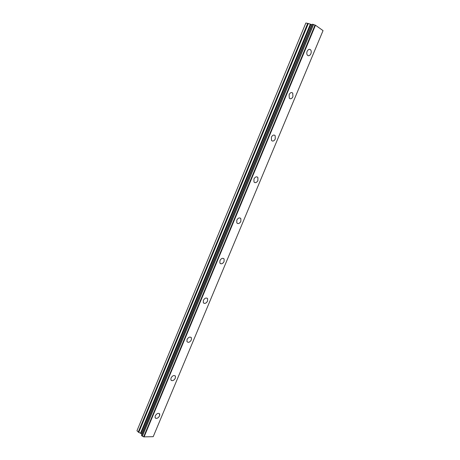 <?xml version="1.0" encoding="UTF-8"?>
<svg xmlns="http://www.w3.org/2000/svg" width="460" height="460" viewBox="0 0 460 460"><rect width="100%" height="100%" fill="white"/><g stroke="black" fill="none" stroke-linecap="round" stroke-linejoin="round"><path stroke-width="0.69" d="M309.793 49.335L310.638 49.875C311.362 50.899 311.437 52.187 310.868 53.739C310.184 55.194 309.304 55.855 308.229 55.718M310.874 53.739C309.798 55.752 308.637 56.229 307.384 55.171C306.671 54.154 306.596 52.871 307.159 51.325C308.234 49.312 309.396 48.835 310.644 49.875C311.368 50.899 311.443 52.187 310.874 53.739M291.95 92.592L292.761 93.179L292.916 96.715C292.175 98.256 291.226 98.923 290.076 98.722M292.922 96.715C291.772 98.808 290.559 99.279 289.271 98.129L289.121 94.605C290.266 92.517 291.485 92.04 292.767 93.179L292.922 96.715M274.419 135.119L275.178 135.729L275.27 138.966C274.465 140.593 273.447 141.272 272.222 140.99M275.27 138.966C274.051 141.134 272.786 141.605 271.469 140.38L271.388 137.155C272.608 134.993 273.873 134.515 275.183 135.729L275.27 138.966M257.186 176.933L257.882 177.548L257.916 180.504C257.042 182.229 255.961 182.913 254.667 182.551M257.916 180.51C256.623 182.746 255.311 183.218 253.977 181.93L253.949 178.986C255.248 176.749 256.559 176.272 257.887 177.548L257.916 180.51M240.241 218.04L240.862 218.649L240.85 221.358C239.907 223.175 238.757 223.859 237.406 223.428M240.85 221.363C239.487 223.663 238.13 224.146 236.791 222.812L236.808 220.116C238.171 217.816 239.528 217.327 240.867 218.655L240.85 221.363M223.571 258.468L224.118 259.06L224.066 261.539C223.048 263.442 221.841 264.138 220.432 263.626M224.066 261.539C222.634 263.902 221.243 264.402 219.891 263.034L219.949 260.567C221.381 258.204 222.772 257.703 224.123 259.06L224.066 261.539M207.161 298.229L207.638 298.793L207.552 301.058C206.465 303.048 205.195 303.755 203.751 303.174M207.558 301.064C206.063 303.479 204.637 303.997 203.28 302.611L203.366 300.351C204.867 297.93 206.287 297.413 207.644 298.793L207.558 301.064M191.009 337.335L191.417 337.858L191.314 339.946C189.756 342.412 188.301 342.953 186.944 341.556L187.053 339.486C188.611 337.019 190.066 336.473 191.423 337.858L191.314 339.94C189.761 342.412 188.301 342.953 186.944 341.561M175.111 375.797L175.455 376.28L175.329 378.2C174.093 380.345 172.724 381.075 171.223 380.38M175.335 378.2C173.725 380.719 172.236 381.282 170.879 379.897L171.005 377.988C172.621 375.469 174.104 374.9 175.461 376.286L175.335 378.2M159.453 413.632L159.603 415.846C158.292 418.065 156.883 418.807 155.365 418.077M159.608 415.851C157.947 418.41 156.434 419.002 155.077 417.628L155.215 415.874C156.883 413.31 158.395 412.712 159.746 414.08L159.608 415.851M144.055 437L315.468 25.242L323.046 30.613L153.214 436.678L143.744 436.873L315.129 25.099L312.357 24.219L141.49 435.476L312.415 24.213M141.49 435.476L143.744 436.873M141.847 434.464L141.013 433.464L138.724 432.411L308.303 23.529L305.854 23L136.953 430.761L305.854 23M136.953 430.761L138.724 432.411M312.139 24.725L308.303 23.529M315.468 25.242L315.129 25.099M143.658 436.822L315.025 25.064M142.312 436.247L313.559 24.46M142.146 436.16L313.363 24.392M141.714 434.188L311.863 24.725M141.013 433.464L310.851 24.541M140.536 433.153L310.264 24.351M138.241 432.107L307.723 23.345M141.462 435.413L312.357 24.219M141.72 434.775L312.208 24.558"/></g></svg>
